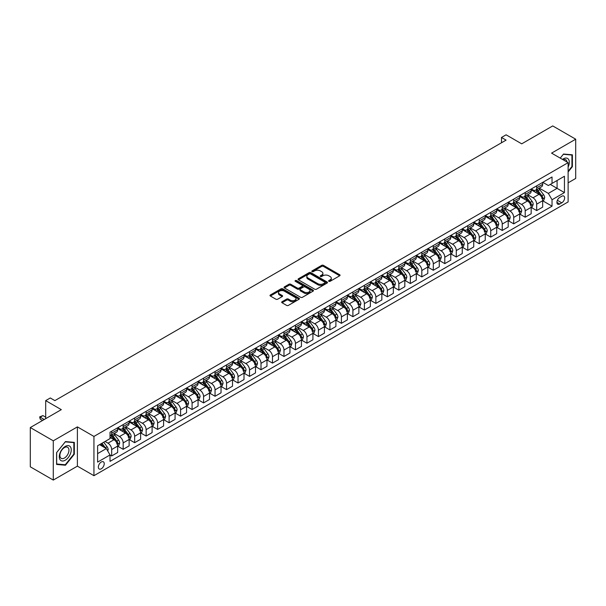 <?xml version="1.0" encoding="UTF-8"?>
<svg xmlns="http://www.w3.org/2000/svg" width="606" height="606" viewBox="0 0 606 606"><rect width="100%" height="100%" fill="white"/><g stroke="black" fill="none" stroke-linecap="round" stroke-linejoin="round"><path stroke-width="0.91" d="M328.846 281.313A0.894 0.515 0 0 0 330.111 281.313L339.693 275.783A1.273 0.735 0 0 0 340.072 275.26A1.273 0.735 0 0 0 339.693 274.738L323.46 265.367A1.273 0.735 0 0 0 321.657 265.367L312.067 270.897A0.894 0.515 0 0 0 313.332 271.632L314.575 270.912A4.083 2.356 0 0 1 320.347 270.912L321.703 271.693A4.083 2.356 0 0 1 322.892 273.359A4.083 2.356 0 0 1 321.703 275.026L320.46 275.745A0.894 0.515 0 0 0 321.725 276.472L322.96 275.753A4.083 2.356 0 0 1 328.732 275.753L330.088 276.541A4.083 2.356 0 0 1 331.285 278.207A4.083 2.356 0 0 1 330.088 279.874L328.846 280.586A0.894 0.515 0 0 0 328.846 281.313L328.846 280.586M101.293 468.802A4.159 2.401 120 0 0 104.005 465.135A4.159 2.401 120 0 0 103.368 461.802A4.159 2.401 120 0 0 101.293 462.007A4.159 2.401 120 0 0 98.573 465.673A4.159 2.401 120 0 0 99.21 469.006A4.159 2.401 120 0 0 101.293 468.802M282.055 301.72A1.273 0.735 0 0 0 281.684 302.235A1.273 0.735 0 0 0 282.055 302.758L286.615 305.386A1.273 0.735 0 0 0 288.418 305.386L299.061 299.243A1.273 0.735 0 0 0 299.432 298.72A1.273 0.735 0 0 0 299.061 298.205L282.82 288.827A1.273 0.735 0 0 0 281.017 288.827L270.374 294.97A1.273 0.735 0 0 0 270.003 295.493A1.273 0.735 0 0 0 270.374 296.016L275.874 299.19A1.273 0.735 0 0 0 277.684 299.19L282.237 296.561A1.273 0.735 0 0 0 282.608 296.039A1.273 0.735 0 0 0 282.237 295.516L279.51 293.948A3.409 1.97 0 0 1 278.51 292.554A3.409 1.97 0 0 1 280.616 290.728A3.409 1.97 0 0 1 284.335 291.16L295.024 297.326A3.409 1.97 0 0 1 296.023 298.72A3.409 1.97 0 0 1 293.918 300.546A3.409 1.97 0 0 1 290.198 300.114L288.418 299.084A1.273 0.735 0 0 0 286.615 299.084L282.055 301.72L282.055 302.758L286.615 300.144L286.615 299.084M568.117 182.83L575.7 178.452L575.7 139.191L552.725 125.927L521.713 143.834L506.086 134.812L501.495 137.464L506.086 140.122L54.881 400.619L50.29 397.968L45.692 400.619L45.692 418.663M53.275 440.812L53.275 480.073L77.394 466.143L77.394 426.882L53.275 440.812L30.3 427.548L61.312 409.641L45.692 400.619M77.394 426.882L93.938 436.434L568.117 162.666L568.117 201.927L93.938 475.695L93.938 436.434M575.7 139.191L551.581 153.121L568.117 162.666M314.665 289.191A1.273 0.735 0 0 0 316.468 289.191L327.111 283.047A1.273 0.735 0 0 0 327.482 282.525A1.273 0.735 0 0 0 327.111 282.002L310.878 272.632A1.273 0.735 0 0 0 309.075 272.632L298.425 278.775A1.273 0.735 0 0 0 298.054 279.298A1.273 0.735 0 0 0 298.425 279.82L314.665 289.191M295.675 281.51A0.894 0.515 0 0 1 296.576 281.631L313.067 291.153L302.439 297.288A1.273 0.735 0 0 1 300.637 297.288L284.403 287.918L288.956 285.305L288.956 284.244L284.403 286.873A1.273 0.735 0 0 0 284.025 287.395A1.273 0.735 0 0 0 284.403 287.918L284.403 286.873M288.956 285.305A1.273 0.735 0 0 1 290.759 285.305L290.759 284.244A1.273 0.735 0 0 0 288.956 284.244M290.759 284.244L297.349 288.047A1.273 0.735 0 0 0 299.152 288.047L302.174 286.305A1.273 0.735 0 0 0 302.545 285.782A1.273 0.735 0 0 0 302.174 285.259L295.319 281.305A0.894 0.515 0 0 1 296.576 280.57L313.082 290.1A1.273 0.735 0 0 1 313.461 290.622A1.273 0.735 0 0 1 313.082 291.145L313.082 290.1M53.275 480.073L30.3 466.809L30.3 427.548M561.777 196.253L559.755 197.42A4.03 2.326 120 0 0 557.126 200.972A4.03 2.326 120 0 0 557.74 204.199A4.03 2.326 120 0 0 559.755 204.002L561.777 202.828A4.03 2.326 120 0 0 564.413 199.283A4.03 2.326 120 0 0 563.792 196.056A4.03 2.326 120 0 0 561.777 196.253M542.802 182.323L548.362 185.534L552.036 183.413L552.036 176.99L110.019 432.192L110.019 438.608L97.611 445.774L97.611 462.113L110.019 454.954L110.019 461.371L552.036 206.176L552.036 199.753L548.362 193.39L539.226 188.11M552.036 183.413L564.444 176.248L564.444 192.594L552.036 199.753M77.394 466.143L93.938 475.695M501.495 137.464L501.495 142.774M550.293 184.421L557.088 188.345L557.088 180.497L564.444 176.248M548.362 193.39L557.088 188.345L564.444 192.594M97.611 453.621L106.345 448.584L99.543 444.66M110.019 455.008L111.671 455.962L111.671 449.538A5.196 3 -120 0 0 107.997 443.175L105.058 441.471M111.671 455.962L117.647 452.508L117.647 446.092A5.196 3 -120 0 0 113.973 439.721L110.019 437.441M117.784 446.221L123.162 449.326L123.162 442.91A5.196 3 -120 0 0 119.488 436.54L114.208 433.495M123.162 449.326L129.131 445.88L129.131 439.456A5.196 3 -120 0 0 125.457 433.093L117.647 428.586M129.275 439.592L134.646 442.698L134.646 436.275A5.196 3 -120 0 0 130.972 429.912L125.692 426.859M134.646 442.698L140.622 439.244L140.622 432.828A5.196 3 -120 0 0 136.948 426.457L129.131 421.95M140.759 432.957L146.137 436.062L146.137 429.646A5.196 3 -120 0 0 142.455 423.276L137.183 420.231M146.137 436.062L152.106 432.616L152.106 426.192A5.196 3 -120 0 0 148.432 419.829L140.622 415.322M152.242 426.329L157.621 429.434L157.621 423.011A5.196 3 -120 0 0 153.947 416.648L148.667 413.595M157.621 429.434L163.597 425.98L163.597 419.564A5.196 3 -120 0 0 159.916 413.194L152.106 408.686M163.734 419.693L169.112 422.799L169.112 416.383A5.196 3 -120 0 0 165.43 410.012L160.158 406.967M169.112 422.799L175.081 419.352L175.081 412.928A5.196 3 -120 0 0 171.407 406.565L163.597 402.058M175.217 413.065L180.596 416.17L180.596 409.747A5.196 3 -120 0 0 176.922 403.384L171.642 400.331M180.596 416.17L186.565 412.716L186.565 406.3A5.196 3 -120 0 0 182.891 399.93L175.081 395.423M186.709 406.429L192.079 409.535L192.079 403.119A5.196 3 -120 0 0 188.405 396.748L183.126 393.703M192.079 409.535L198.056 406.088L198.056 399.665A5.196 3 -120 0 0 194.382 393.302L186.565 388.787M198.192 399.801L203.571 402.907L203.571 396.483A5.196 3 -120 0 0 199.897 390.12L194.617 387.067M203.571 402.907L209.54 399.452L209.54 393.036A5.196 3 -120 0 0 205.866 386.666L198.056 382.159M209.684 393.165L215.054 396.271L215.054 389.855A5.196 3 -120 0 0 211.38 383.484L206.101 380.439M215.054 396.271L221.031 392.824L221.031 386.401A5.196 3 -120 0 0 217.357 380.038L209.54 375.523M221.167 386.537L226.546 389.643L226.546 383.219A5.196 3 -120 0 0 222.864 376.856L217.592 373.804M226.546 389.643L232.515 386.189L232.515 379.773A5.196 3 -120 0 0 228.841 373.402L221.031 368.895M232.651 379.901L238.029 383.007L238.029 376.591A5.196 3 -120 0 0 234.355 370.221L229.076 367.175M238.029 383.007L244.006 379.561L244.006 373.137A5.196 3 -120 0 0 240.324 366.774L232.515 362.259M244.142 373.273L249.52 376.379L249.52 369.955A5.196 3 -120 0 0 245.839 363.592L240.567 360.54M249.52 376.379L255.49 372.925L255.49 366.509A5.196 3 -120 0 0 251.816 360.138L244.006 355.631M255.626 366.638L261.004 369.743L261.004 363.327A5.196 3 -120 0 0 257.33 356.957L252.051 353.912M261.004 369.743L266.973 366.297L266.973 359.873A5.196 3 -120 0 0 263.299 353.51L255.49 348.995M267.117 360.009L272.488 363.115L272.488 356.692A5.196 3 -120 0 0 268.814 350.329L263.534 347.276M272.488 363.115L278.465 359.661L278.465 353.245A5.196 3 -120 0 0 274.791 346.874L266.973 342.367M278.601 353.374L283.979 356.479L283.979 350.063A5.196 3 -120 0 0 280.305 343.693L275.026 340.648M283.979 356.479L289.948 353.033L289.948 346.609A5.196 3 -120 0 0 286.274 340.246L278.465 335.732M290.092 346.746L295.463 349.851L295.463 343.428A5.196 3 -120 0 0 291.789 337.065L286.509 334.012M295.463 349.851L301.44 346.397L301.44 339.981A5.196 3 -120 0 0 297.766 333.611L289.948 329.103M301.576 340.11L306.954 343.216L306.954 336.8A5.196 3 -120 0 0 303.273 330.429L298 327.384M306.954 343.216L312.923 339.769L312.923 333.345A5.196 3 -120 0 0 309.249 326.982L301.44 322.468M313.06 333.482L318.438 336.588L318.438 330.164A5.196 3 -120 0 0 314.764 323.801L309.484 320.748M318.438 336.588L324.415 333.133L324.415 326.717A5.196 3 -120 0 0 320.733 320.347L312.923 315.84M324.551 326.846L329.929 329.952L329.929 323.536A5.196 3 -120 0 0 326.248 317.165L320.975 314.12M329.929 329.952L335.898 326.505L335.898 320.082A5.196 3 -120 0 0 332.224 313.719L324.415 309.204M336.035 320.218L341.413 323.324L341.413 316.9A5.196 3 -120 0 0 337.739 310.537L332.459 307.484M341.413 323.324L347.382 319.87L347.382 313.453A5.196 3 -120 0 0 343.708 307.083L335.898 302.576M347.526 313.582L352.897 316.688L352.897 310.272A5.196 3 -120 0 0 349.223 303.901L343.943 300.856M352.897 316.688L358.873 313.241L358.873 306.818A5.196 3 -120 0 0 355.199 300.455L347.382 295.94M359.01 306.954L364.388 310.06L364.388 303.636A5.196 3 -120 0 0 360.714 297.273L355.434 294.221M364.388 310.06L370.357 306.606L370.357 300.19A5.196 3 -120 0 0 366.683 293.819L358.873 289.312M370.501 300.318L375.871 303.424L375.871 297.008A5.196 3 -120 0 0 372.198 290.638L366.918 287.592M375.871 303.424L381.848 299.978L381.848 293.554A5.196 3 -120 0 0 378.174 287.191L370.357 282.676M381.985 293.69L387.363 296.796L387.363 290.372A5.196 3 -120 0 0 383.681 284.009L378.409 280.957M387.363 296.796L393.332 293.342L393.332 286.926A5.196 3 -120 0 0 389.658 280.555L381.848 276.048M393.468 287.055L398.846 290.16L398.846 283.744A5.196 3 -120 0 0 395.173 277.374L389.893 274.329M398.846 290.16L404.823 286.714L404.823 280.29A5.196 3 -120 0 0 401.142 273.927L393.332 269.412M404.959 280.426L410.338 283.532L410.338 277.109A5.196 3 -120 0 0 406.656 270.746L401.384 267.693M410.338 283.532L416.307 280.078L416.307 273.662A5.196 3 -120 0 0 412.633 267.291L404.823 262.784M416.443 273.791L421.821 276.897L421.821 270.481A5.196 3 -120 0 0 418.148 264.11L412.868 261.065M421.821 276.897L427.791 273.45L427.791 267.026A5.196 3 -120 0 0 424.117 260.663L416.307 256.149M427.934 267.163L433.305 270.268L433.305 263.845A5.196 3 -120 0 0 429.631 257.482L424.351 254.429M433.305 270.268L439.282 266.814L439.282 260.398A5.196 3 -120 0 0 435.608 254.028L427.791 249.52M439.418 260.527L444.796 263.633L444.796 257.217A5.196 3 -120 0 0 441.123 250.846L435.843 247.801M444.796 263.633L450.766 260.186L450.766 253.762A5.196 3 -120 0 0 447.092 247.399L439.282 242.885M450.909 253.899L456.28 257.005L456.28 250.581A5.196 3 -120 0 0 452.606 244.218L447.326 241.165M456.28 257.005L462.257 253.55L462.257 247.134A5.196 3 -120 0 0 458.583 240.764L450.766 236.257M462.393 247.263L467.771 250.369L467.771 243.953A5.196 3 -120 0 0 464.09 237.582L458.818 234.537M467.771 250.369L473.74 246.922L473.74 240.499A5.196 3 -120 0 0 470.067 234.136L462.257 229.621M473.877 240.635L479.255 243.741L479.255 237.317A5.196 3 -120 0 0 475.581 230.954L470.301 227.901M479.255 243.741L485.232 240.287L485.232 233.871A5.196 3 -120 0 0 481.55 227.5L473.74 222.993M485.368 233.999L490.739 237.105L490.739 230.689A5.196 3 -120 0 0 487.065 224.318L481.793 221.273M490.739 237.105L496.715 233.658L496.715 227.235A5.196 3 -120 0 0 493.042 220.872L485.232 216.357M496.852 227.371L502.23 230.477L502.23 224.053A5.196 3 -120 0 0 498.556 217.69L493.276 214.638M502.23 230.477L508.199 227.023L508.199 220.607A5.196 3 -120 0 0 504.525 214.236L496.715 209.729M508.343 220.735L513.714 223.841L513.714 217.425A5.196 3 -120 0 0 510.04 211.055L504.76 208.01M513.714 223.841L519.69 220.395L519.69 213.971A5.196 3 -120 0 0 516.017 207.608L508.199 203.093M519.827 214.107L525.205 217.213L525.205 210.79A5.196 3 -120 0 0 521.531 204.427L516.251 201.374M525.205 217.213L531.174 213.759L531.174 207.343A5.196 3 -120 0 0 527.5 200.972L519.69 196.465M531.318 207.472L536.689 210.577L536.689 204.161A5.196 3 -120 0 0 533.015 197.791L527.735 194.746M536.689 210.577L542.665 207.131L542.665 200.707A5.196 3 -120 0 0 538.984 194.344L531.174 189.829M531.318 188.958L533.015 189.936A5.196 3 -120 0 0 535.613 190.193A5.196 3 -120 0 0 536.689 187.815L536.689 185.853M519.827 195.586L521.531 196.571A5.196 3 -120 0 0 524.129 196.829A5.196 3 -120 0 0 525.205 194.45L525.205 192.488M508.343 202.222L510.04 203.199A5.196 3 -120 0 0 512.638 203.457A5.196 3 -120 0 0 513.714 201.078L513.714 199.116M496.852 208.85L498.556 209.835A5.196 3 -120 0 0 501.154 210.093A5.196 3 -120 0 0 502.23 207.714L502.23 205.752M485.368 215.486L487.065 216.463A5.196 3 -120 0 0 489.663 216.721A5.196 3 -120 0 0 490.739 214.342L490.739 212.38M473.877 222.114L475.581 223.099A5.196 3 -120 0 0 478.179 223.356A5.196 3 -120 0 0 479.255 220.978L479.255 219.016M462.393 228.75L464.09 229.727A5.196 3 -120 0 0 466.696 229.985A5.196 3 -120 0 0 467.771 227.606L467.771 225.644M450.909 235.378L452.606 236.363A5.196 3 -120 0 0 455.204 236.62A5.196 3 -120 0 0 456.28 234.242L456.28 232.28M439.418 242.014L441.123 242.991A5.196 3 -120 0 0 443.721 243.248A5.196 3 -120 0 0 444.796 240.87L444.796 238.908M427.934 248.642L429.631 249.627A5.196 3 -120 0 0 432.229 249.884A5.196 3 -120 0 0 433.305 247.506L433.305 245.544M416.443 255.277L418.148 256.255A5.196 3 -120 0 0 420.746 256.512A5.196 3 -120 0 0 421.821 254.134L421.821 252.172M404.959 261.906L406.656 262.89A5.196 3 -120 0 0 409.255 263.148A5.196 3 -120 0 0 410.338 260.769L410.338 258.807M393.468 268.541L395.173 269.519A5.196 3 -120 0 0 397.771 269.776A5.196 3 -120 0 0 398.846 267.397L398.846 265.436M381.985 275.169L383.681 276.154A5.196 3 -120 0 0 386.287 276.412A5.196 3 -120 0 0 387.363 274.033L387.363 272.071M370.501 281.805L372.198 282.782A5.196 3 -120 0 0 374.796 283.04A5.196 3 -120 0 0 375.871 280.661L375.871 278.699M359.01 288.433L360.714 289.418A5.196 3 -120 0 0 363.312 289.676A5.196 3 -120 0 0 364.388 287.297L364.388 285.335M347.526 295.069L349.223 296.046A5.196 3 -120 0 0 351.821 296.304A5.196 3 -120 0 0 352.897 293.925L352.897 291.963M336.035 301.697L337.739 302.682A5.196 3 -120 0 0 340.337 302.939A5.196 3 -120 0 0 341.413 300.561L341.413 298.599M324.551 308.333L326.248 309.31A5.196 3 -120 0 0 328.846 309.568A5.196 3 -120 0 0 329.929 307.189L329.929 305.227M313.06 314.961L314.764 315.946A5.196 3 -120 0 0 317.362 316.203A5.196 3 -120 0 0 318.438 313.825L318.438 311.863M301.576 321.597L303.273 322.574A5.196 3 -120 0 0 305.878 322.831A5.196 3 -120 0 0 306.954 320.453L306.954 318.491M290.092 328.225L291.789 329.209A5.196 3 -120 0 0 294.387 329.467A5.196 3 -120 0 0 295.463 327.089L295.463 325.127M278.601 334.86L280.305 335.838A5.196 3 -120 0 0 282.904 336.095A5.196 3 -120 0 0 283.979 333.717L283.979 331.755M267.117 341.489L268.814 342.473A5.196 3 -120 0 0 271.412 342.731A5.196 3 -120 0 0 272.488 340.352L272.488 338.39M255.626 348.124L257.33 349.101A5.196 3 -120 0 0 259.929 349.359A5.196 3 -120 0 0 261.004 346.98L261.004 345.019M244.142 354.752L245.839 355.737A5.196 3 -120 0 0 248.437 355.995A5.196 3 -120 0 0 249.52 353.616L249.52 351.654M232.651 361.388L234.355 362.365A5.196 3 -120 0 0 236.954 362.623A5.196 3 -120 0 0 238.029 360.244L238.029 358.282M221.167 368.016L222.864 369.001A5.196 3 -120 0 0 225.47 369.259A5.196 3 -120 0 0 226.546 366.88L226.546 364.918M209.684 374.652L211.38 375.629A5.196 3 -120 0 0 213.979 375.887A5.196 3 -120 0 0 215.054 373.508L215.054 371.546M198.192 381.28L199.897 382.265A5.196 3 -120 0 0 202.495 382.522A5.196 3 -120 0 0 203.571 380.144L203.571 378.182M186.709 387.916L188.405 388.893A5.196 3 -120 0 0 191.004 389.15A5.196 3 -120 0 0 192.079 386.772L192.079 384.81M175.217 394.544L176.922 395.529A5.196 3 -120 0 0 179.52 395.786A5.196 3 -120 0 0 180.596 393.408L180.596 391.446M163.734 401.18L165.43 402.157A5.196 3 -120 0 0 168.029 402.414A5.196 3 -120 0 0 169.112 400.036L169.112 398.074M152.242 407.808L153.947 408.792A5.196 3 -120 0 0 156.545 409.05A5.196 3 -120 0 0 157.621 406.671L157.621 404.71M140.759 414.443L142.455 415.421A5.196 3 -120 0 0 145.061 415.678A5.196 3 -120 0 0 146.137 413.3L146.137 411.338M129.275 421.072L130.972 422.056A5.196 3 -120 0 0 133.57 422.314A5.196 3 -120 0 0 134.646 419.935L134.646 417.973M117.784 427.707L119.488 428.692A5.196 3 -120 0 0 122.086 428.942A5.196 3 -120 0 0 123.162 426.563L123.162 424.601M542.802 200.844L552.036 206.176M535.613 190.193L541.59 186.746A5.196 3 -120 0 0 542.665 184.368L542.665 182.406M524.129 196.829L530.098 193.382A5.196 3 -120 0 0 531.174 191.004L531.174 189.034M512.638 203.457L518.615 200.01A5.196 3 -120 0 0 519.69 197.632L519.69 195.67M501.154 210.093L507.124 206.646A5.196 3 -120 0 0 508.199 204.267L508.199 202.298M489.663 216.721L495.64 213.274A5.196 3 -120 0 0 496.715 210.896L496.715 208.934M478.179 223.356L484.149 219.91A5.196 3 -120 0 0 485.232 217.531L485.232 215.562M466.696 229.985L472.665 226.538A5.196 3 -120 0 0 473.74 224.159L473.74 222.197M455.204 236.62L461.181 233.174A5.196 3 -120 0 0 462.257 230.795L462.257 228.826M443.721 243.248L449.69 239.802A5.196 3 -120 0 0 450.766 237.423L450.766 235.461M432.229 249.884L438.206 246.437A5.196 3 -120 0 0 439.282 244.059L439.282 242.089M420.746 256.512L426.715 253.066A5.196 3 -120 0 0 427.791 250.687L427.791 248.725M409.255 263.148L415.231 259.701A5.196 3 -120 0 0 416.307 257.323L416.307 255.353M397.771 269.776L403.74 266.329A5.196 3 -120 0 0 404.823 263.951L404.823 261.989M386.287 276.412L392.256 272.965A5.196 3 -120 0 0 393.332 270.587L393.332 268.617M374.796 283.04L380.773 279.593A5.196 3 -120 0 0 381.848 277.215L381.848 275.253M363.312 289.676L369.281 286.229A5.196 3 -120 0 0 370.357 283.85L370.357 281.881M351.821 296.304L357.798 292.857A5.196 3 -120 0 0 358.873 290.479L358.873 288.517M340.337 302.939L346.306 299.493A5.196 3 -120 0 0 347.382 297.114L347.382 295.145M328.846 309.568L334.823 306.121A5.196 3 -120 0 0 335.898 303.742L335.898 301.78M317.362 316.203L323.331 312.757A5.196 3 -120 0 0 324.415 310.378L324.415 308.409M305.878 322.831L311.848 319.385A5.196 3 -120 0 0 312.923 317.006L312.923 315.044M294.387 329.467L300.364 326.02A5.196 3 -120 0 0 301.44 323.642L301.44 321.672M282.904 336.095L288.873 332.649A5.196 3 -120 0 0 289.948 330.27L289.948 328.308M271.412 342.731L277.389 339.284A5.196 3 -120 0 0 278.465 336.906L278.465 334.936M259.929 349.359L265.898 345.912A5.196 3 -120 0 0 266.973 343.534L266.973 341.572M248.437 355.995L254.414 352.548A5.196 3 -120 0 0 255.49 350.17L255.49 348.2M236.954 362.623L242.923 359.176A5.196 3 -120 0 0 244.006 356.798L244.006 354.836M225.47 369.259L231.439 365.812A5.196 3 -120 0 0 232.515 363.433L232.515 361.464M213.979 375.887L219.955 372.44A5.196 3 -120 0 0 221.031 370.061L221.031 368.1M202.495 382.522L208.464 379.076A5.196 3 -120 0 0 209.54 376.697L209.54 374.728M191.004 389.15L196.98 385.704A5.196 3 -120 0 0 198.056 383.325L198.056 381.363M179.52 395.786L185.489 392.34A5.196 3 -120 0 0 186.565 389.961L186.565 387.992M168.029 402.414L174.005 398.968A5.196 3 -120 0 0 175.081 396.589L175.081 394.627M156.545 409.05L162.514 405.603A5.196 3 -120 0 0 163.597 403.225L163.597 401.255M145.061 415.678L151.03 412.231A5.196 3 -120 0 0 152.106 409.853L152.106 407.891M133.57 422.314L139.547 418.867A5.196 3 -120 0 0 140.622 416.489L140.622 414.519M122.086 428.942L128.055 425.495A5.196 3 -120 0 0 129.131 423.117L129.131 421.155M110.019 435.79A5.196 3 -120 0 0 110.595 435.578L116.572 432.131A5.196 3 -120 0 0 117.647 429.752L117.647 427.783M110.595 435.578A5.196 3 -120 0 0 111.671 433.199L111.671 431.237M106.345 448.584L110.019 454.954M568.117 171.96L572.39 166.642L572.39 154.818L563.527 154.03L560.239 158.121L563.338 154.288L571.935 155.06L571.935 166.514L568.117 171.256M56.585 464.446L65.448 465.234L74.318 454.205L74.318 442.38L65.448 441.585L56.585 452.621L56.585 464.446M571.935 166.377L572.39 166.642M73.856 453.939L74.318 454.205M64.516 464.696L65.448 465.234M329.202 281.442L330.088 280.934A4.083 2.356 0 0 0 331.285 279.268L331.285 278.207M322.892 273.359L322.892 274.42A4.083 2.356 0 0 1 321.703 276.086L320.816 276.601M339.678 275.791L323.46 266.428A1.273 0.735 0 0 0 321.657 266.428L312.431 271.753M327.096 283.055L310.878 273.692A1.273 0.735 0 0 0 309.075 273.692L298.447 279.828M324.854 282.888A0.894 0.515 0 0 0 324.854 282.161L310.605 273.935A0.894 0.515 0 0 0 309.34 273.935L308.037 274.692A4.083 2.356 0 0 0 306.841 276.359A4.083 2.356 0 0 0 308.037 278.025L317.779 283.646A4.083 2.356 0 0 0 323.551 283.646L324.854 282.888L324.854 283.949A0.894 0.515 0 0 0 325.119 283.585L325.119 282.525M306.841 276.359L306.841 277.419A4.083 2.356 0 0 0 308.037 279.086L308.037 278.025M324.854 283.949L323.551 284.706A4.083 2.356 0 0 1 317.779 284.706L308.037 279.086M290.759 285.305L297.349 289.107A1.273 0.735 0 0 0 299.152 289.107L302.174 287.365A1.273 0.735 0 0 0 302.545 286.843L302.545 285.782M304.182 291.994A3.409 1.97 0 0 0 307.893 292.418A3.409 1.97 0 0 0 310.007 290.6A3.409 1.97 0 0 0 309.007 289.206L305.235 287.032A1.273 0.735 0 0 0 303.432 287.032L300.409 288.774A1.273 0.735 0 0 0 300.038 289.297A1.273 0.735 0 0 0 300.409 289.82L304.182 291.994L304.182 293.054A3.409 1.97 0 0 0 307.893 293.478A3.409 1.97 0 0 0 310.007 291.66L310.007 290.6M300.038 289.297L300.038 290.357A1.273 0.735 0 0 0 300.409 290.88L300.409 289.82M304.182 293.054L300.409 290.88M296.023 298.72L296.023 299.781A3.409 1.97 0 0 1 293.918 301.606A3.409 1.97 0 0 1 290.198 301.174L288.418 300.144A1.273 0.735 0 0 0 286.615 300.144M278.51 292.554L278.51 293.615A3.409 1.97 0 0 0 279.51 295.008L279.51 293.948M282.222 296.569L279.51 295.008M299.061 298.205L299.061 299.243L282.82 289.888A1.273 0.735 0 0 0 281.017 289.888L270.39 296.023L270.374 294.97M542.665 200.919L543.764 200.283L544.688 197.632A3.447 1.985 -120 0 0 543.59 194.7L539.832 189.686A9.938 5.742 -120 0 0 538.749 188.39M535.015 192.049A9.938 5.742 -120 0 0 532.977 189.92M541.726 198.412L542.824 197.776A3.447 1.985 -120 0 0 541.84 195.708L538.083 190.693A9.938 5.742 -120 0 0 536.999 189.398M536.075 189.928A8.249 4.765 60 0 1 537.431 191.473L540.605 195.715M535.901 190.034A9.938 5.742 60 0 1 536.984 191.329L539.476 194.662M531.174 207.555L532.28 206.919L533.197 204.267A3.447 1.985 -120 0 0 532.098 201.328L528.341 196.321A9.938 5.742 -120 0 0 527.258 195.018M523.523 198.677A9.938 5.742 -120 0 0 521.493 196.549M530.235 205.048L531.341 204.411A3.447 1.985 -120 0 0 530.356 202.336L526.599 197.329A9.938 5.742 -120 0 0 525.516 196.026M524.591 196.564A8.249 4.765 60 0 1 525.94 198.101L529.121 202.343M524.41 196.662A9.938 5.742 60 0 1 525.493 197.965L527.993 201.298M519.69 214.183L520.789 213.547L521.713 210.896A3.447 1.985 -120 0 0 520.615 207.964L516.857 202.949A9.938 5.742 -120 0 0 515.774 201.654M512.04 205.313A9.938 5.742 -120 0 0 510.002 203.184M518.751 211.676L519.85 211.04A3.447 1.985 -120 0 0 518.865 208.972L515.108 203.957A9.938 5.742 -120 0 0 514.024 202.662M513.1 203.192A8.249 4.765 60 0 1 514.456 204.737L517.63 208.979M512.926 203.298A9.938 5.742 60 0 1 514.009 204.593L516.501 207.926M508.199 220.819L509.305 220.183L510.222 217.531A3.447 1.985 -120 0 0 509.123 214.592L505.374 209.585A9.938 5.742 -120 0 0 504.283 208.282M500.548 211.941A9.938 5.742 -120 0 0 498.518 209.812M507.26 218.311L508.366 217.675A3.447 1.985 -120 0 0 507.381 215.6L503.624 210.593A9.938 5.742 -120 0 0 502.541 209.29M501.617 209.827A8.249 4.765 60 0 1 502.972 211.365L506.146 215.607M501.435 209.926A9.938 5.742 60 0 1 502.518 211.229L505.018 214.562M496.715 227.447L497.821 226.811L498.738 224.159A3.447 1.985 -120 0 0 497.64 221.228L493.882 216.213A9.938 5.742 -120 0 0 492.799 214.918M489.065 218.577A9.938 5.742 -120 0 0 487.027 216.448M495.776 224.94L496.875 224.303A3.447 1.985 -120 0 0 495.89 222.235L492.14 217.221A9.938 5.742 -120 0 0 491.049 215.925M490.125 216.456A8.249 4.765 60 0 1 491.481 218.001L494.663 222.243M489.951 216.562A9.938 5.742 60 0 1 491.034 217.857L493.534 221.19M568.117 167.127A8.446 4.878 120 0 0 568.511 159.31A8.446 4.878 120 0 0 562.482 159.416M566.989 162.014A6.393 3.689 120 0 0 566.421 160.393A6.393 3.689 120 0 0 565.701 159.726A6.393 3.689 120 0 0 563.072 159.757M571.36 154.727L571.935 155.06M65.266 446.41A8.446 4.878 120 0 0 59.29 456.757A8.446 4.878 120 0 0 65.266 460.204A8.446 4.878 120 0 0 71.243 449.857A8.446 4.878 120 0 0 65.266 446.41M64.425 447.599A6.393 3.689 120 0 0 60.252 453.235A6.393 3.689 120 0 0 61.229 458.363A6.393 3.689 120 0 0 64.425 458.045A6.393 3.689 120 0 0 68.607 452.409A6.393 3.689 120 0 0 67.63 447.281A6.393 3.689 120 0 0 64.425 447.599M73.856 454.076L65.266 464.764L56.676 463.991L56.676 452.538L65.266 441.85L73.856 442.615L73.856 454.076M73.288 442.289L73.856 442.615M485.232 234.083L486.33 233.446L487.247 230.795A3.447 1.985 -120 0 0 486.148 227.856L482.399 222.849A9.938 5.742 -120 0 0 481.308 221.546M477.573 225.205A9.938 5.742 -120 0 0 475.543 223.076M484.285 231.575L485.391 230.939A3.447 1.985 -120 0 0 484.406 228.863L480.649 223.856A9.938 5.742 -120 0 0 479.566 222.553M478.642 223.091A8.249 4.765 60 0 1 479.997 224.629L483.171 228.871M478.46 223.19A9.938 5.742 60 0 1 479.551 224.493L482.043 227.826M473.74 240.711L474.846 240.074L475.763 237.423A3.447 1.985 -120 0 0 474.665 234.492L470.907 229.477A9.938 5.742 -120 0 0 469.824 228.182M466.09 231.84A9.938 5.742 -120 0 0 464.052 229.712M472.801 238.203L473.907 237.567A3.447 1.985 -120 0 0 472.915 235.499L469.165 230.485A9.938 5.742 -120 0 0 468.082 229.189M467.15 229.719A8.249 4.765 60 0 1 468.506 231.265L471.688 235.507M466.976 229.825A9.938 5.742 60 0 1 468.059 231.121L470.559 234.454M462.257 247.346L463.355 246.71L464.279 244.059A3.447 1.985 -120 0 0 463.181 241.12L459.424 236.113A9.938 5.742 -120 0 0 458.341 234.81M454.606 238.469A9.938 5.742 -120 0 0 452.568 236.34M461.317 244.839L462.416 244.203A3.447 1.985 -120 0 0 461.431 242.127L457.674 237.12A9.938 5.742 -120 0 0 456.591 235.817M455.667 236.355A8.249 4.765 60 0 1 457.022 237.893L460.196 242.135M455.492 236.454A9.938 5.742 60 0 1 456.576 237.757L459.068 241.09M450.766 253.975L451.871 253.338L452.788 250.687A3.447 1.985 -120 0 0 451.69 247.756L447.932 242.741A9.938 5.742 -120 0 0 446.849 241.446M443.115 245.104A9.938 5.742 -120 0 0 441.085 242.976M449.826 251.467L450.932 250.831A3.447 1.985 -120 0 0 449.947 248.763L446.19 243.748A9.938 5.742 -120 0 0 445.107 242.453M444.183 242.983A8.249 4.765 60 0 1 445.531 244.529L448.713 248.771M444.001 243.089A9.938 5.742 60 0 1 445.084 244.385L447.584 247.718M439.282 260.61L440.38 259.974L441.304 257.323A3.447 1.985 -120 0 0 440.206 254.384L436.449 249.377A9.938 5.742 -120 0 0 435.366 248.074M431.631 251.732A9.938 5.742 -120 0 0 429.593 249.604M438.343 258.103L439.441 257.467A3.447 1.985 -120 0 0 438.456 255.391L434.699 250.384A9.938 5.742 -120 0 0 433.616 249.081M432.692 249.619A8.249 4.765 60 0 1 434.047 251.157L437.221 255.399M432.517 249.717A9.938 5.742 60 0 1 433.601 251.02L436.093 254.353M427.791 267.238L428.897 266.602L429.813 263.951A3.447 1.985 -120 0 0 428.715 261.019L424.965 256.005A9.938 5.742 -120 0 0 423.874 254.709M420.14 258.368A9.938 5.742 -120 0 0 418.11 256.24M426.851 264.731L427.957 264.095A3.447 1.985 -120 0 0 426.972 262.027L423.215 257.012A9.938 5.742 -120 0 0 422.132 255.717M421.208 256.247A8.249 4.765 60 0 1 422.564 257.792L425.738 262.034M421.026 256.353A9.938 5.742 60 0 1 422.109 257.648L424.609 260.981M416.307 273.874L417.413 273.238L418.329 270.587A3.447 1.985 -120 0 0 417.231 267.647L413.474 262.64A9.938 5.742 -120 0 0 412.391 261.337M408.656 264.996A9.938 5.742 -120 0 0 406.618 262.868M415.368 271.367L416.466 270.73A3.447 1.985 -120 0 0 415.481 268.655L411.732 263.648A9.938 5.742 -120 0 0 410.641 262.345M409.717 262.883A8.249 4.765 60 0 1 411.073 264.421L414.254 268.663M409.542 262.981A9.938 5.742 60 0 1 410.626 264.284L413.125 267.617M404.823 280.502L405.922 279.866L406.838 277.215A3.447 1.985 -120 0 0 405.74 274.283L401.99 269.269A9.938 5.742 -120 0 0 400.899 267.973M397.165 271.632A9.938 5.742 -120 0 0 395.135 269.503M403.876 277.995L404.982 277.359A3.447 1.985 -120 0 0 403.997 275.291L400.24 270.276A9.938 5.742 -120 0 0 399.157 268.981M398.233 269.511A8.249 4.765 60 0 1 399.589 271.056L402.763 275.298M398.051 269.617A9.938 5.742 60 0 1 399.142 270.912L401.634 274.245M393.332 287.138L394.438 286.502L395.354 283.85A3.447 1.985 -120 0 0 394.256 280.911L390.499 275.904A9.938 5.742 -120 0 0 389.416 274.601M385.681 278.26A9.938 5.742 -120 0 0 383.643 276.131M392.393 284.631L393.499 283.994A3.447 1.985 -120 0 0 392.506 281.919L388.757 276.912A9.938 5.742 -120 0 0 387.673 275.609M386.742 276.147A8.249 4.765 60 0 1 388.098 277.684L391.279 281.926M386.567 276.245A9.938 5.742 60 0 1 387.651 277.548L390.15 280.881M381.848 293.766L382.947 293.13L383.871 290.479A3.447 1.985 -120 0 0 382.772 287.547L379.015 282.532A9.938 5.742 -120 0 0 377.932 281.237M374.197 284.896A9.938 5.742 -120 0 0 372.16 282.767M380.909 291.259L382.007 290.622A3.447 1.985 -120 0 0 381.022 288.554L377.265 283.54A9.938 5.742 -120 0 0 376.182 282.245M375.258 282.775A8.249 4.765 60 0 1 376.614 284.32L379.788 288.562M375.084 282.881A9.938 5.742 60 0 1 376.167 284.176L378.659 287.509M370.357 300.402L371.463 299.765L372.379 297.114A3.447 1.985 -120 0 0 371.281 294.175L367.524 289.168A9.938 5.742 -120 0 0 366.441 287.865M362.706 291.524A9.938 5.742 -120 0 0 360.676 289.395M369.418 297.894L370.524 297.258A3.447 1.985 -120 0 0 369.539 295.183L365.782 290.176A9.938 5.742 -120 0 0 364.698 288.873M363.774 289.41A8.249 4.765 60 0 1 365.123 290.948L368.304 295.19M363.592 289.509A9.938 5.742 60 0 1 364.676 290.812L367.175 294.145M358.873 307.03L359.972 306.394L360.896 303.742A3.447 1.985 -120 0 0 359.797 300.811L356.04 295.796A9.938 5.742 -120 0 0 354.957 294.501M351.222 298.16A9.938 5.742 -120 0 0 349.185 296.031M357.934 304.523L359.032 303.886A3.447 1.985 -120 0 0 358.048 301.818L354.29 296.804A9.938 5.742 -120 0 0 353.207 295.508M352.283 296.039A8.249 4.765 60 0 1 353.639 297.584L356.813 301.826M352.109 296.145A9.938 5.742 60 0 1 353.192 297.44L355.684 300.773M347.382 313.666L348.488 313.029L349.404 310.378A3.447 1.985 -120 0 0 348.306 307.439L344.556 302.432A9.938 5.742 -120 0 0 343.466 301.129M339.731 304.788A9.938 5.742 -120 0 0 337.701 302.659M346.443 311.158L347.549 310.522A3.447 1.985 -120 0 0 346.564 308.446L342.807 303.439A9.938 5.742 -120 0 0 341.723 302.136M340.799 302.674A8.249 4.765 60 0 1 342.155 304.212L345.329 308.454M340.617 302.773A9.938 5.742 60 0 1 341.701 304.076L344.2 307.409M335.898 320.294L337.004 319.657L337.921 317.006A3.447 1.985 -120 0 0 336.822 314.075L333.065 309.06A9.938 5.742 -120 0 0 331.982 307.765M328.247 311.423A9.938 5.742 -120 0 0 326.21 309.295M334.959 317.786L336.057 317.15A3.447 1.985 -120 0 0 335.073 315.082L331.323 310.067A9.938 5.742 -120 0 0 330.232 308.772M329.308 309.302A8.249 4.765 60 0 1 330.664 310.848L333.845 315.09M329.134 309.408A9.938 5.742 60 0 1 330.217 310.704L332.717 314.037M324.415 326.929L325.513 326.293L326.429 323.642A3.447 1.985 -120 0 0 325.331 320.703L321.581 315.696A9.938 5.742 -120 0 0 320.491 314.393M316.764 318.052A9.938 5.742 -120 0 0 314.726 315.923M323.468 324.422L324.574 323.786A3.447 1.985 -120 0 0 323.589 321.71L319.832 316.703A9.938 5.742 -120 0 0 318.748 315.4M317.824 315.938A8.249 4.765 60 0 1 319.18 317.476L322.354 321.718M317.642 316.037A9.938 5.742 60 0 1 318.733 317.339L321.225 320.672M312.923 333.558L314.029 332.921L314.946 330.27A3.447 1.985 -120 0 0 313.847 327.338L310.09 322.324A9.938 5.742 -120 0 0 309.007 321.029M305.272 324.687A9.938 5.742 -120 0 0 303.235 322.559M311.984 331.05L313.09 330.414A3.447 1.985 -120 0 0 312.098 328.346L308.348 323.331A9.938 5.742 -120 0 0 307.265 322.036M306.333 322.566A8.249 4.765 60 0 1 307.689 324.112L310.87 328.354M306.159 322.672A9.938 5.742 60 0 1 307.242 323.968L309.742 327.301M301.44 340.193L302.538 339.557L303.462 336.906A3.447 1.985 -120 0 0 302.364 333.967L298.606 328.96A9.938 5.742 -120 0 0 297.523 327.657M293.789 331.315A9.938 5.742 -120 0 0 291.751 329.187M300.5 337.686L301.599 337.05A3.447 1.985 -120 0 0 300.614 334.974L296.857 329.967A9.938 5.742 -120 0 0 295.773 328.664M294.849 329.202A8.249 4.765 60 0 1 296.205 330.74L299.379 334.982M294.675 329.3A9.938 5.742 60 0 1 295.758 330.603L298.25 333.936M289.948 346.821L291.054 346.185L291.971 343.534A3.447 1.985 -120 0 0 290.872 340.602L287.115 335.588A9.938 5.742 -120 0 0 286.032 334.292M282.298 337.951A9.938 5.742 -120 0 0 280.267 335.822M289.009 344.314L290.115 343.678A3.447 1.985 -120 0 0 289.13 341.61L285.373 336.595A9.938 5.742 -120 0 0 284.29 335.3M283.366 335.83A8.249 4.765 60 0 1 284.714 337.375L287.895 341.617M283.184 335.936A9.938 5.742 60 0 1 284.267 337.231L286.767 340.564M278.465 353.457L279.563 352.821L280.487 350.17A3.447 1.985 -120 0 0 279.389 347.23L275.632 342.223A9.938 5.742 -120 0 0 274.548 340.92M270.814 344.579A9.938 5.742 -120 0 0 268.776 342.451M277.525 350.95L278.624 350.313A3.447 1.985 -120 0 0 277.639 348.238L273.882 343.231A9.938 5.742 -120 0 0 272.798 341.928M271.874 342.466A8.249 4.765 60 0 1 273.23 344.003L276.404 348.245M271.7 342.564A9.938 5.742 60 0 1 272.783 343.867L275.275 347.2M266.973 360.085L268.079 359.449L268.996 356.798A3.447 1.985 -120 0 0 267.897 353.866L264.148 348.851A9.938 5.742 -120 0 0 263.057 347.556M259.323 351.215A9.938 5.742 -120 0 0 257.292 349.086M266.034 357.578L267.14 356.942A3.447 1.985 -120 0 0 266.155 354.874L262.398 349.859A9.938 5.742 -120 0 0 261.315 348.564M260.391 349.094A8.249 4.765 60 0 1 261.747 350.639L264.92 354.881M260.209 349.2A9.938 5.742 60 0 1 261.292 350.495L263.792 353.828M255.49 366.721L256.596 366.085L257.512 363.433A3.447 1.985 -120 0 0 256.414 360.494L252.657 355.487A9.938 5.742 -120 0 0 251.573 354.184M247.839 357.843A9.938 5.742 -120 0 0 245.801 355.714M254.55 364.214L255.649 363.577A3.447 1.985 -120 0 0 254.664 361.502L250.914 356.495A9.938 5.742 -120 0 0 249.823 355.192M248.899 355.73A8.249 4.765 60 0 1 250.255 357.267L253.437 361.509M248.725 355.828A9.938 5.742 60 0 1 249.808 357.131L252.308 360.464M244.006 373.349L245.104 372.713L246.021 370.061A3.447 1.985 -120 0 0 244.922 367.13L241.173 362.115A9.938 5.742 -120 0 0 240.082 360.82M236.355 364.479A9.938 5.742 -120 0 0 234.317 362.35M243.059 370.842L244.165 370.205A3.447 1.985 -120 0 0 243.18 368.137L239.423 363.123A9.938 5.742 -120 0 0 238.34 361.827M237.416 362.358A8.249 4.765 60 0 1 238.772 363.903L241.945 368.145M237.234 362.464A9.938 5.742 60 0 1 238.325 363.759L240.817 367.092M232.515 379.985L233.621 379.348L234.537 376.697A3.447 1.985 -120 0 0 233.439 373.758L229.682 368.751A9.938 5.742 -120 0 0 228.598 367.448M224.864 371.107A9.938 5.742 -120 0 0 222.826 368.978M231.575 377.477L232.681 376.841A3.447 1.985 -120 0 0 231.689 374.766L227.939 369.758A9.938 5.742 -120 0 0 226.856 368.456M225.924 368.993A8.249 4.765 60 0 1 227.28 370.531L230.462 374.773M225.75 369.092A9.938 5.742 60 0 1 226.833 370.395L229.333 373.728M221.031 386.613L222.129 385.977L223.053 383.325A3.447 1.985 -120 0 0 221.955 380.394L218.198 375.379A9.938 5.742 -120 0 0 217.115 374.084M213.38 377.743A9.938 5.742 -120 0 0 211.342 375.614M220.092 384.106L221.19 383.469A3.447 1.985 -120 0 0 220.205 381.401L216.448 376.387A9.938 5.742 -120 0 0 215.365 375.091M214.441 375.622A8.249 4.765 60 0 1 215.797 377.167L218.971 381.409M214.266 375.728A9.938 5.742 60 0 1 215.35 377.023L217.842 380.356M209.54 393.249L210.646 392.612L211.562 389.961A3.447 1.985 -120 0 0 210.464 387.022L206.707 382.015A9.938 5.742 -120 0 0 205.623 380.712M201.889 384.371A9.938 5.742 -120 0 0 199.859 382.242M208.6 390.741L209.706 390.105A3.447 1.985 -120 0 0 208.722 388.029L204.964 383.022A9.938 5.742 -120 0 0 203.881 381.719M202.957 382.257A8.249 4.765 60 0 1 204.305 383.795L207.487 388.037M202.775 382.356A9.938 5.742 60 0 1 203.858 383.659L206.358 386.992M198.056 399.877L199.154 399.24L200.078 396.589A3.447 1.985 -120 0 0 198.98 393.658L195.223 388.643A9.938 5.742 -120 0 0 194.14 387.348M190.405 391.006A9.938 5.742 -120 0 0 188.368 388.878M197.117 397.377L198.215 396.733A3.447 1.985 -120 0 0 197.23 394.665L193.473 389.65A9.938 5.742 -120 0 0 192.39 388.355M191.466 388.885A8.249 4.765 60 0 1 192.822 390.431L195.996 394.673M191.291 388.991A9.938 5.742 60 0 1 192.375 390.287L194.867 393.62M186.565 406.512L187.671 405.876L188.587 403.225A3.447 1.985 -120 0 0 187.489 400.286L183.739 395.279A9.938 5.742 -120 0 0 182.648 393.976M178.914 397.634A9.938 5.742 -120 0 0 176.884 395.506M185.625 404.005L186.731 403.369A3.447 1.985 -120 0 0 185.747 401.301L181.989 396.286A9.938 5.742 -120 0 0 180.906 394.983M179.982 395.521A8.249 4.765 60 0 1 181.338 397.059L184.512 401.301M179.8 395.62A9.938 5.742 60 0 1 180.883 396.922L183.383 400.255M175.081 413.14L176.187 412.504L177.103 409.853A3.447 1.985 -120 0 0 176.005 406.921L172.248 401.907A9.938 5.742 -120 0 0 171.165 400.611M167.43 404.27A9.938 5.742 -120 0 0 165.393 402.142M174.142 410.641L175.24 409.997A3.447 1.985 -120 0 0 174.255 407.929L170.506 402.914A9.938 5.742 -120 0 0 169.415 401.619M168.491 402.149A8.249 4.765 60 0 1 169.847 403.694L173.028 407.936M168.316 402.255A9.938 5.742 60 0 1 169.4 403.551L171.899 406.884M163.597 419.776L164.696 419.14L165.612 416.489A3.447 1.985 -120 0 0 164.514 413.55L160.764 408.542A9.938 5.742 -120 0 0 159.673 407.24M155.947 410.898A9.938 5.742 -120 0 0 153.909 408.77M162.65 417.269L163.756 416.633A3.447 1.985 -120 0 0 162.772 414.565L159.014 409.55A9.938 5.742 -120 0 0 157.931 408.247M157.007 408.785A8.249 4.765 60 0 1 158.363 410.323L161.537 414.565M156.825 408.883A9.938 5.742 60 0 1 157.916 410.186L160.408 413.519M152.106 426.404L153.212 425.768L154.129 423.117A3.447 1.985 -120 0 0 153.03 420.185L149.273 415.171A9.938 5.742 -120 0 0 148.19 413.875M144.455 417.534A9.938 5.742 -120 0 0 142.418 415.405M151.167 423.905L152.273 423.261A3.447 1.985 -120 0 0 151.28 421.193L147.531 416.178A9.938 5.742 -120 0 0 146.447 414.883M145.516 415.413A8.249 4.765 60 0 1 146.872 416.958L150.053 421.2M145.342 415.519A9.938 5.742 60 0 1 146.425 416.814L148.924 420.147M140.622 433.04L141.721 432.404L142.645 429.752A3.447 1.985 -120 0 0 141.546 426.813L137.789 421.806A9.938 5.742 -120 0 0 136.706 420.503M132.972 424.162A9.938 5.742 -120 0 0 130.934 422.034M139.683 430.533L140.781 429.896A3.447 1.985 -120 0 0 139.797 427.828L136.039 422.814A9.938 5.742 -120 0 0 134.956 421.511M134.032 422.049A8.249 4.765 60 0 1 135.388 423.586L138.562 427.828M133.858 422.147A9.938 5.742 60 0 1 134.941 423.45L137.433 426.783M129.131 439.668L130.237 439.032L131.154 436.381A3.447 1.985 -120 0 0 130.055 433.449L126.298 428.434A9.938 5.742 -120 0 0 125.215 427.139M121.48 430.798A9.938 5.742 -120 0 0 119.45 428.669M128.192 437.168L129.298 436.525A3.447 1.985 -120 0 0 128.313 434.457L124.556 429.442A9.938 5.742 -120 0 0 123.472 428.147M122.548 428.677A8.249 4.765 60 0 1 123.897 430.222L127.078 434.464M122.367 428.783A9.938 5.742 60 0 1 123.45 430.078L125.95 433.411M117.647 446.304L118.746 445.668L119.67 443.016A3.447 1.985 -120 0 0 118.571 440.077L114.814 435.07A9.938 5.742 -120 0 0 113.731 433.767M116.708 443.797L117.806 443.16A3.447 1.985 -120 0 0 116.822 441.092L113.064 436.078A9.938 5.742 -120 0 0 111.981 434.775M111.057 435.313A8.249 4.765 60 0 1 112.413 436.85L115.587 441.092M110.883 435.411A9.938 5.742 60 0 1 111.966 436.714L114.458 440.047M107.724 450.97L108.179 449.644A3.447 1.985 -120 0 0 107.08 446.713L103.732 442.236M105.649 448.182A3.447 1.985 -120 0 0 105.338 447.72L101.982 443.251M101.126 443.743L103.528 446.963M100.884 443.887L102.922 446.607M45.692 417.178L42.935 415.587L40.178 417.178L44.223 419.511M40.178 419.087L39.67 416.883L40.178 417.178L40.178 419.087L42.564 420.466M39.67 416.883L42.935 415.587M107.997 443.175L113.973 439.721M119.488 436.54L125.457 433.093M130.972 429.912L136.948 426.457M142.455 423.276L148.432 419.829M153.947 416.648L159.916 413.194M165.43 410.012L171.407 406.565M176.922 403.384L182.891 399.93M188.405 396.748L194.382 393.302M199.897 390.12L205.866 386.666M211.38 383.484L217.357 380.038M222.864 376.856L228.841 373.402M234.355 370.221L240.324 366.774M245.839 363.592L251.816 360.138M257.33 356.957L263.299 353.51M268.814 350.329L274.791 346.874M280.305 343.693L286.274 340.246M291.789 337.065L297.766 333.611M303.273 330.429L309.249 326.982M314.764 323.801L320.733 320.347M326.248 317.165L332.224 313.719M337.739 310.537L343.708 307.083M349.223 303.901L355.199 300.455M360.714 297.273L366.683 293.819M372.198 290.638L378.174 287.191M383.681 284.009L389.658 280.555M395.173 277.374L401.142 273.927M406.656 270.746L412.633 267.291M418.148 264.11L424.117 260.663M429.631 257.482L435.608 254.028M441.123 250.846L447.092 247.399M452.606 244.218L458.583 240.764M464.09 237.582L470.067 234.136M475.581 230.954L481.55 227.5M487.065 224.318L493.042 220.872M498.556 217.69L504.525 214.236M510.04 211.055L516.017 207.608M521.531 204.427L527.5 200.972M533.015 197.791L538.984 194.344M536.689 187.815L542.665 184.368M536.689 204.161L542.665 200.707M525.205 210.79L531.174 207.343M525.205 194.45L531.174 191.004M513.714 217.425L519.69 213.971M513.714 201.078L519.69 197.632M502.23 224.053L508.199 220.607M502.23 207.714L508.199 204.267M490.739 230.689L496.715 227.235M490.739 214.342L496.715 210.896M479.255 237.317L485.232 233.871M479.255 220.978L485.232 217.531M467.771 243.953L473.74 240.499M467.771 227.606L473.74 224.159M456.28 250.581L462.257 247.134M456.28 234.242L462.257 230.795M444.796 257.217L450.766 253.762M444.796 240.87L450.766 237.423M433.305 263.845L439.282 260.398M433.305 247.506L439.282 244.059M421.821 270.481L427.791 267.026M421.821 254.134L427.791 250.687M410.338 277.109L416.307 273.662M410.338 260.769L416.307 257.323M398.846 283.744L404.823 280.29M398.846 267.397L404.823 263.951M387.363 290.372L393.332 286.926M387.363 274.033L393.332 270.587M375.871 297.008L381.848 293.554M375.871 280.661L381.848 277.215M364.388 303.636L370.357 300.19M364.388 287.297L370.357 283.85M352.897 310.272L358.873 306.818M352.897 293.925L358.873 290.479M341.413 316.9L347.382 313.453M341.413 300.561L347.382 297.114M329.929 323.536L335.898 320.082M329.929 307.189L335.898 303.742M318.438 330.164L324.415 326.717M318.438 313.825L324.415 310.378M306.954 336.8L312.923 333.345M306.954 320.453L312.923 317.006M295.463 343.428L301.44 339.981M295.463 327.089L301.44 323.642M283.979 350.063L289.948 346.609M283.979 333.717L289.948 330.27M272.488 356.692L278.465 353.245M272.488 340.352L278.465 336.906M261.004 363.327L266.973 359.873M261.004 346.98L266.973 343.534M249.52 369.955L255.49 366.509M249.52 353.616L255.49 350.17M238.029 376.591L244.006 373.137M238.029 360.244L244.006 356.798M226.546 383.219L232.515 379.773M226.546 366.88L232.515 363.433M215.054 389.855L221.031 386.401M215.054 373.508L221.031 370.061M203.571 396.483L209.54 393.036M203.571 380.144L209.54 376.697M192.079 403.119L198.056 399.665M192.079 386.772L198.056 383.325M180.596 409.747L186.565 406.3M180.596 393.408L186.565 389.961M169.112 416.383L175.081 412.928M169.112 400.036L175.081 396.589M157.621 423.011L163.597 419.564M157.621 406.671L163.597 403.225M146.137 429.646L152.106 426.192M146.137 413.3L152.106 409.853M134.646 436.275L140.622 432.828M134.646 419.935L140.622 416.489M123.162 442.91L129.131 439.456M123.162 426.563L129.131 423.117M111.671 449.538L117.647 446.092M111.671 433.199L117.647 429.752M557.368 200.291L561.777 202.828M556.906 202.351L559.755 204.002M330.088 280.934L330.088 279.874M320.46 276.472L320.46 275.745M321.703 276.086L321.703 275.026M312.067 271.632L312.067 270.897M321.657 266.428L321.657 265.367M323.46 266.428L323.46 265.367M339.693 275.783L339.693 274.738M298.425 279.82L298.425 278.775M309.075 273.692L309.075 272.632M310.878 273.692L310.878 272.632M327.111 283.047L327.111 282.002M317.779 284.706L317.779 283.646M323.551 284.706L323.551 283.646M297.349 289.107L297.349 288.047M299.152 289.107L299.152 288.047M302.174 287.365L302.174 286.305M296.576 281.631L296.576 280.57M288.418 300.144L288.418 299.084M290.198 301.174L290.198 300.114M282.237 296.561L282.237 295.516M281.017 289.888L281.017 288.827M282.82 289.888L282.82 288.827M542.408 199.003L544.665 197.7M538.083 190.693L539.832 189.686M535.378 192.261L536.984 191.329M541.84 195.708L543.59 194.7M541.567 197.048L542.824 197.776M530.917 205.631L533.174 204.328M526.599 197.329L528.341 196.321M523.887 198.889L525.493 197.965M530.356 202.336L532.098 201.328M530.083 203.684L531.341 204.411M519.433 212.267L521.69 210.964M515.108 203.957L516.857 202.949M512.403 205.525L514.009 204.593M518.865 208.972L520.615 207.964M518.592 210.312L519.85 211.04M507.949 218.895L510.199 217.592M503.624 210.593L505.374 209.585M500.92 212.153L502.518 211.229M507.381 215.6L509.123 214.592M507.108 216.948L508.366 217.675M496.458 225.53L498.715 224.228M492.14 217.221L493.882 216.213M489.428 218.789L491.034 217.857M495.89 222.235L497.64 221.228M495.617 223.576L496.875 224.303M484.974 232.159L487.224 230.856M480.649 223.856L482.399 222.849M477.945 225.417L479.551 224.493M484.406 228.863L486.148 227.856M484.133 230.212L485.391 230.939M473.483 238.794L475.74 237.491M469.165 230.485L470.907 229.477M466.453 232.053L468.059 231.121M472.915 235.499L474.665 234.492M472.642 236.84L473.907 237.567M461.999 245.422L464.257 244.12M457.674 237.12L459.424 236.113M454.97 238.681L456.576 237.757M461.431 242.127L463.181 241.12M461.158 243.476L462.416 244.203M450.508 252.058L452.765 250.755M446.19 243.748L447.932 242.741M443.478 245.316L445.084 244.385M449.947 248.763L451.69 247.756M449.675 250.104L450.932 250.831M439.024 258.686L441.282 257.383M434.699 250.384L436.449 249.377M431.995 251.945L433.601 251.02M438.456 255.391L440.206 254.384M438.183 256.739L439.441 257.467M427.541 265.322L429.79 264.019M423.215 257.012L424.965 256.005M420.511 258.58L422.109 257.648M426.972 262.027L428.715 261.019M426.7 263.368L427.957 264.095M416.049 271.95L418.307 270.647M411.732 263.648L413.474 262.64M409.02 265.208L410.626 264.284M415.481 268.655L417.231 267.647M415.208 270.003L416.466 270.73M404.566 278.586L406.815 277.283M400.24 270.276L401.99 269.269M397.536 271.844L399.142 270.912M403.997 275.291L405.74 274.283M403.725 276.631L404.982 277.359M393.074 285.214L395.332 283.911M388.757 276.912L390.499 275.904M386.045 278.472L387.651 277.548M392.506 281.919L394.256 280.911M392.233 283.267L393.499 283.994M381.591 291.85L383.848 290.547M377.265 283.54L379.015 282.532M374.561 285.108L376.167 284.176M381.022 288.554L382.772 287.547M380.75 289.895L382.007 290.622M370.099 298.478L372.357 297.175M365.782 290.176L367.524 289.168M363.07 291.736L364.676 290.812M369.539 295.183L371.281 294.175M369.266 296.531L370.524 297.258M358.616 305.113L360.873 303.811M354.29 296.804L356.04 295.796M351.586 298.372L353.192 297.44M358.048 301.818L359.797 300.811M357.775 303.167L359.032 303.886M347.132 311.742L349.382 310.439M342.807 303.439L344.556 302.432M340.102 305L341.701 304.076M346.564 308.446L348.306 307.439M346.291 309.795L347.549 310.522M335.641 318.377L337.898 317.074M331.323 310.067L333.065 309.06M328.611 311.635L330.217 310.704M335.073 315.082L336.822 314.075M334.8 316.43L336.057 317.15M324.157 325.005L326.407 323.702M319.832 316.703L321.581 315.696M317.127 318.264L318.733 317.339M323.589 321.71L325.331 320.703M323.316 323.059L324.574 323.786M312.666 331.641L314.923 330.338M308.348 323.331L310.09 322.324M305.636 324.899L307.242 323.968M312.098 328.346L313.847 327.338M311.825 329.694L313.09 330.414M301.182 338.269L303.439 336.966M296.857 329.967L298.606 328.96M294.152 331.527L295.758 330.603M300.614 334.974L302.364 333.967M300.341 336.322L301.599 337.05M289.691 344.905L291.948 343.602M285.373 336.595L287.115 335.588M282.661 338.163L284.267 337.231M289.13 341.61L290.872 340.602M288.857 342.958L290.115 343.678M278.207 351.533L280.464 350.23M273.882 343.231L275.632 342.223M271.177 344.791L272.783 343.867M277.639 348.238L279.389 347.23M277.366 349.586L278.624 350.313M266.723 358.169L268.973 356.866M262.398 349.859L264.148 348.851M259.694 351.427L261.292 350.495M266.155 354.874L267.897 353.866M265.882 356.222L267.14 356.942M255.232 364.797L257.489 363.494M250.914 356.495L252.657 355.487M248.202 358.055L249.808 357.131M254.664 361.502L256.414 360.494M254.391 362.85L255.649 363.577M243.748 371.433L245.998 370.13M239.423 363.123L241.173 362.115M236.719 364.691L238.325 363.759M243.18 368.137L244.922 367.13M242.908 369.486L244.165 370.205M232.257 378.061L234.514 376.758M227.939 369.758L229.682 368.751M225.227 371.319L226.833 370.395M231.689 374.766L233.439 373.758M231.416 376.114L232.681 376.841M220.773 384.696L223.031 383.393M216.448 376.387L218.198 375.379M213.744 377.955L215.35 377.023M220.205 381.401L221.955 380.394M219.933 382.75L221.19 383.469M209.282 391.325L211.539 390.022M204.964 383.022L206.707 382.015M202.252 384.583L203.858 383.659M208.722 388.029L210.464 387.022M208.449 389.378L209.706 390.105M197.798 397.96L200.056 396.657M193.473 389.65L195.223 388.643M190.769 391.218L192.375 390.287M197.23 394.665L198.98 393.658M196.958 396.013L198.215 396.733M186.315 404.588L188.564 403.285M181.989 396.286L183.739 395.279M179.285 397.847L180.883 396.922M185.747 401.301L187.489 400.286M185.474 402.642L186.731 403.369M174.823 411.224L177.081 409.921M170.506 402.914L172.248 401.907M167.794 404.482L169.4 403.551M174.255 407.929L176.005 406.921M173.983 409.277L175.24 409.997M163.34 417.852L165.589 416.549M159.014 409.55L160.764 408.542M156.31 411.11L157.916 410.186M162.772 414.565L164.514 413.55M162.499 415.905L163.756 416.633M151.848 424.488L154.106 423.185M147.531 416.178L149.273 415.171M144.819 417.746L146.425 416.814M151.28 421.193L153.03 420.185M151.008 422.541L152.273 423.261M140.365 431.116L142.622 429.813M136.039 422.814L137.789 421.806M133.335 424.374L134.941 423.45M139.797 427.828L141.546 426.813M139.524 429.169L140.781 429.896M128.873 437.752L131.131 436.449M124.556 429.442L126.298 428.434M121.844 431.01L123.45 430.078M128.313 434.457L130.055 433.449M128.04 435.805L129.298 436.525M117.39 444.38L119.647 443.077M113.064 436.078L114.814 435.07M110.36 437.638L111.966 436.714M116.822 441.092L118.571 440.077M116.549 442.433L117.806 443.16M107.285 450.213L108.156 449.713M105.338 447.72L107.08 446.713"/></g></svg>
